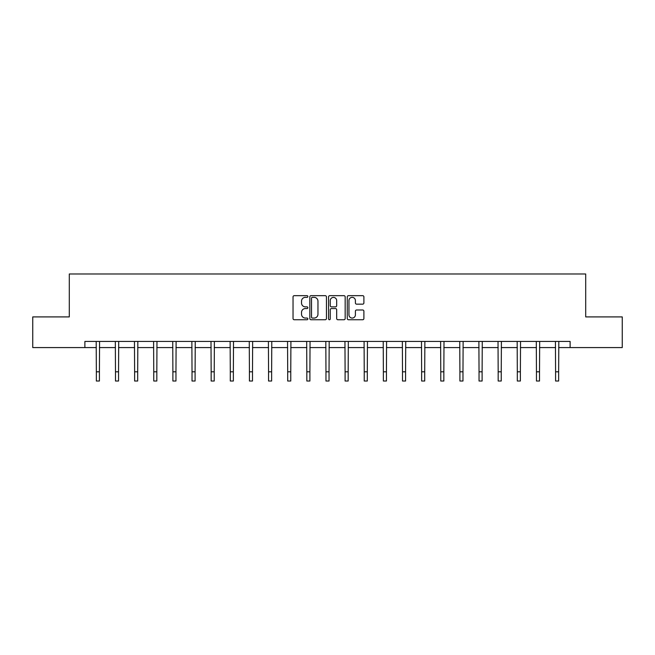 <?xml version="1.0" encoding="UTF-8"?>
<svg xmlns="http://www.w3.org/2000/svg" width="655" height="655" viewBox="0 0 655 655"><rect width="100%" height="100%" fill="white"/><g stroke="black" fill="none" stroke-linecap="round" stroke-linejoin="round"><path stroke-width="0.98" d="M307.875 296.51A0.843 0.843 0 0 0 307.031 295.667L294.242 295.667A1.204 1.204 0 0 0 293.039 296.871L293.039 318.543A1.204 1.204 0 0 0 294.242 319.746L307.031 319.746A0.843 0.843 0 0 0 307.875 318.903A0.843 0.843 0 0 0 307.031 318.06L305.377 318.06A3.856 3.856 0 0 1 301.521 314.212L301.521 312.402A3.856 3.856 0 0 1 305.377 308.554L307.031 308.554A0.843 0.843 0 0 0 307.875 307.711A0.843 0.843 0 0 0 307.031 306.868L305.377 306.868A3.856 3.856 0 0 1 301.521 303.011L301.521 301.21A3.856 3.856 0 0 1 305.377 297.354L307.031 297.354A0.843 0.843 0 0 0 307.875 296.51M362.69 304.157A1.204 1.204 0 0 0 363.893 302.954L363.893 296.871A1.204 1.204 0 0 0 362.69 295.667L348.476 295.667A1.204 1.204 0 0 0 347.273 296.871L347.273 318.543A1.204 1.204 0 0 0 348.476 319.746L362.69 319.746A1.204 1.204 0 0 0 363.893 318.543L363.893 311.199A1.204 1.204 0 0 0 362.69 309.995L356.607 309.995A1.204 1.204 0 0 0 355.403 311.199L355.403 314.842A3.218 3.218 0 0 1 352.185 318.06A3.218 3.218 0 0 1 348.959 314.842L348.959 300.571A3.218 3.218 0 0 1 352.185 297.354A3.218 3.218 0 0 1 355.403 300.571L355.403 302.954A1.204 1.204 0 0 0 356.607 304.157L362.69 304.157M84.88 347.576L32.75 347.576L32.75 316.905L69.299 316.905L69.299 273.978L585.701 273.978L585.701 316.905L622.25 316.905L622.25 347.576L570.12 347.576L570.12 341.443L84.88 341.443L84.88 347.576L96.35 347.576M326.444 296.871A1.204 1.204 0 0 0 325.24 295.667L311.035 295.667A1.204 1.204 0 0 0 309.831 296.871L309.831 318.543A1.204 1.204 0 0 0 311.035 319.746L325.24 319.746A1.204 1.204 0 0 0 326.444 318.543L326.444 296.871M329.76 295.667L343.965 295.667A1.204 1.204 0 0 1 345.169 296.871L345.169 318.543A1.204 1.204 0 0 1 343.965 319.746L337.882 319.746A1.204 1.204 0 0 1 336.678 318.543L336.678 309.758A1.204 1.204 0 0 0 335.475 308.554L331.446 308.554A1.204 1.204 0 0 0 330.243 309.758L330.243 318.903A0.843 0.843 0 0 1 329.399 319.746A0.843 0.843 0 0 1 328.556 318.903L328.556 296.871A1.204 1.204 0 0 1 329.76 295.667M99.413 347.576L115.485 347.576M118.547 347.576L134.619 347.576M137.681 347.576L153.753 347.576M156.823 347.576L172.887 347.576M175.958 347.576L192.021 347.576M195.092 347.576L211.156 347.576M214.226 347.576L230.29 347.576M233.36 347.576L249.424 347.576M252.494 347.576L268.558 347.576M271.628 347.576L287.701 347.576M290.763 347.576L306.835 347.576M309.897 347.576L325.969 347.576M329.031 347.576L345.103 347.576M348.165 347.576L364.237 347.576M367.299 347.576L383.371 347.576M386.442 347.576L402.506 347.576M405.576 347.576L421.64 347.576M424.71 347.576L440.774 347.576M443.844 347.576L459.908 347.576M462.979 347.576L479.042 347.576M482.113 347.576L498.177 347.576M501.247 347.576L517.319 347.576M520.381 347.576L536.453 347.576M539.515 347.576L555.587 347.576M558.649 347.576L570.12 347.576M312.361 297.354A0.843 0.843 0 0 0 311.518 298.197L311.518 317.216A0.843 0.843 0 0 0 312.361 318.06L314.105 318.06A3.856 3.856 0 0 0 317.962 314.212L317.962 301.21A3.856 3.856 0 0 0 314.105 297.354L312.361 297.354M336.678 300.637A3.218 3.218 0 0 0 333.46 297.411A3.218 3.218 0 0 0 330.243 300.637L330.243 305.664A1.204 1.204 0 0 0 331.446 306.868L335.475 306.868A1.204 1.204 0 0 0 336.678 305.664L336.678 300.637M96.195 341.443L96.35 371.819L99.413 371.819L99.568 341.443M96.35 371.819L96.35 381.022L99.413 381.022L99.413 371.819M115.329 341.443L115.485 371.819L118.547 371.819L118.702 341.443M115.485 371.819L115.485 381.022L118.547 381.022L118.547 371.819M134.463 341.443L134.619 371.819L137.681 371.819L137.837 341.443M134.619 371.819L134.619 381.022L137.681 381.022L137.681 371.819M153.597 341.443L153.753 371.819L156.823 371.819L156.979 341.443M153.753 371.819L153.753 381.022L156.823 381.022L156.823 371.819M172.732 341.443L172.887 371.819L175.958 371.819L176.113 341.443M172.887 371.819L172.887 381.022L175.958 381.022L175.958 371.819M191.866 341.443L192.021 371.819L195.092 371.819L195.247 341.443M192.021 371.819L192.021 381.022L195.092 381.022L195.092 371.819M211 341.443L211.156 371.819L214.226 371.819L214.381 341.443M211.156 371.819L211.156 381.022L214.226 381.022L214.226 371.819M230.134 341.443L230.29 371.819L233.36 371.819L233.516 341.443M230.29 371.819L230.29 381.022L233.36 381.022L233.36 371.819M249.268 341.443L249.424 371.819L252.494 371.819L252.65 341.443M249.424 371.819L249.424 381.022L252.494 381.022L252.494 371.819M268.411 341.443L268.558 371.819L271.628 371.819L271.784 341.443M268.558 371.819L268.558 381.022L271.628 381.022L271.628 371.819M287.545 341.443L287.701 371.819L290.763 371.819L290.918 341.443M287.701 371.819L287.701 381.022L290.763 381.022L290.763 371.819M306.679 341.443L306.835 371.819L309.897 371.819L310.052 341.443M306.835 371.819L306.835 381.022L309.897 381.022L309.897 371.819M325.813 341.443L325.969 371.819L329.031 371.819L329.187 341.443M325.969 371.819L325.969 381.022L329.031 381.022L329.031 371.819M344.948 341.443L345.103 371.819L348.165 371.819L348.321 341.443M345.103 371.819L345.103 381.022L348.165 381.022L348.165 371.819M364.082 341.443L364.237 371.819L367.299 371.819L367.455 341.443M364.237 371.819L364.237 381.022L367.299 381.022L367.299 371.819M383.216 341.443L383.371 371.819L386.442 371.819L386.589 341.443M383.371 371.819L383.371 381.022L386.442 381.022L386.442 371.819M402.35 341.443L402.506 371.819L405.576 371.819L405.732 341.443M402.506 371.819L402.506 381.022L405.576 381.022L405.576 371.819M421.484 341.443L421.64 371.819L424.71 371.819L424.866 341.443M421.64 371.819L421.64 381.022L424.71 381.022L424.71 371.819M440.618 341.443L440.774 371.819L443.844 371.819L444 341.443M440.774 371.819L440.774 381.022L443.844 381.022L443.844 371.819M459.753 341.443L459.908 371.819L462.979 371.819L463.134 341.443M459.908 371.819L459.908 381.022L462.979 381.022L462.979 371.819M478.887 341.443L479.042 371.819L482.113 371.819L482.268 341.443M479.042 371.819L479.042 381.022L482.113 381.022L482.113 371.819M498.021 341.443L498.177 371.819L501.247 371.819L501.402 341.443M498.177 371.819L498.177 381.022L501.247 381.022L501.247 371.819M517.163 341.443L517.319 371.819L520.381 371.819L520.537 341.443M517.319 371.819L517.319 381.022L520.381 381.022L520.381 371.819M536.298 341.443L536.453 371.819L539.515 371.819L539.671 341.443M536.453 371.819L536.453 381.022L539.515 381.022L539.515 371.819M555.432 341.443L555.587 371.819L558.649 371.819L558.805 341.443M555.587 371.819L555.587 381.022L558.649 381.022L558.649 371.819"/></g></svg>
